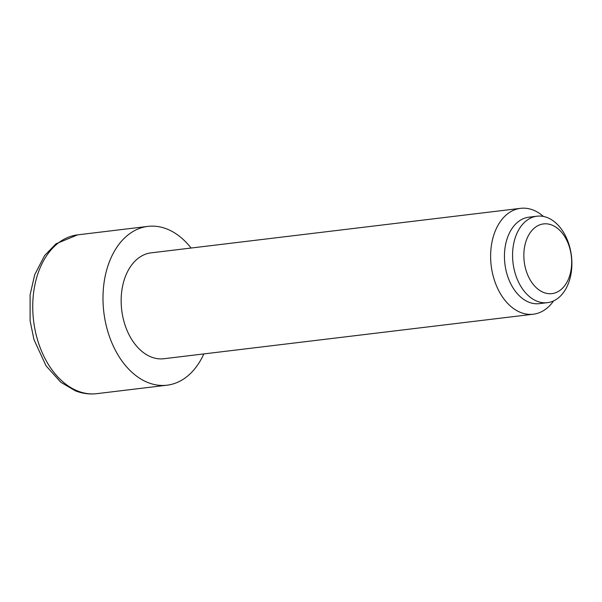 <?xml version="1.0" encoding="UTF-8"?>
<svg xmlns="http://www.w3.org/2000/svg" width="602" height="602" viewBox="0 0 602 602"><rect width="100%" height="100%" fill="white"/><g stroke="black" fill="none" stroke-linecap="round" stroke-linejoin="round"><path stroke-width="0.9" d="M571.336 267.905A35.104 23.711 -96.9 0 1 563.171 287.53A35.104 23.711 -96.9 0 1 535.885 287.32A35.104 23.711 -96.9 0 1 524.184 249.634A35.104 23.711 -96.9 0 1 555.902 227.172A35.104 23.711 -96.9 0 1 571.336 267.905M537.022 216.201L528.895 217.179A43.547 29.415 83.1 0 0 504.438 256.444A43.547 29.415 83.1 0 0 529.113 302.279A43.547 29.415 83.1 0 0 539.309 303.641L547.444 302.663A43.547 29.415 83.1 0 0 571.9 263.398A43.547 29.415 83.1 0 0 547.226 217.563A43.547 29.415 83.1 0 0 537.022 216.201A43.547 29.415 83.1 0 0 512.565 255.466A43.547 29.415 83.1 0 0 537.24 301.301A43.547 29.415 83.1 0 0 547.444 302.663M543.433 216.457A53.322 36.022 83.1 0 0 533.063 210.008A53.322 36.022 83.1 0 0 520.572 208.337A53.322 36.022 83.1 0 0 490.622 256.422A53.322 36.022 83.1 0 0 520.835 312.543A53.322 36.022 83.1 0 0 533.327 314.214A53.322 36.022 83.1 0 0 553.607 300.895M520.572 208.337L151.094 252.855A53.322 36.022 83.1 0 0 121.152 300.94A53.322 36.022 83.1 0 0 151.365 357.061A53.322 36.022 83.1 0 0 163.857 358.732L533.327 314.214M191.082 248.039A79.976 54.029 83.1 0 0 166.649 228.895A79.976 54.029 83.1 0 0 147.911 226.39A79.976 54.029 83.1 0 0 102.987 298.509A79.976 54.029 83.1 0 0 148.303 382.691A79.976 54.029 83.1 0 0 167.04 385.197A79.976 54.029 83.1 0 0 203.837 353.908M77.658 234.855A79.976 54.029 83.1 0 0 32.734 306.975A79.976 54.029 83.1 0 0 78.057 391.157A79.976 54.029 83.1 0 0 96.794 393.663C89.555 394.498 82.429 393.557 75.423 390.848L60.764 382.232L46.03 365.798L33.96 339.603L30.115 320.858L30.1 294.814L34.705 274.723L44.601 255.549L56.039 243.78L77.658 234.855L147.911 226.39M167.04 385.197L96.794 393.663"/></g></svg>
